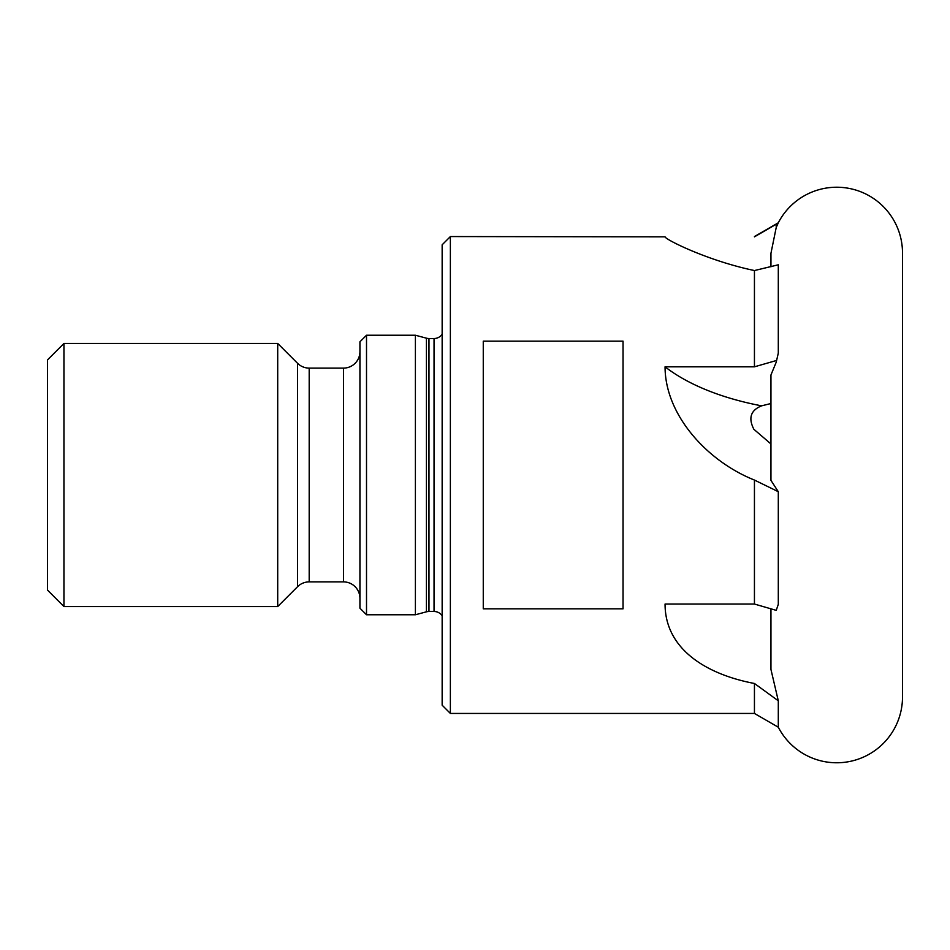 <?xml version="1.0" encoding="UTF-8"?>
<svg xmlns="http://www.w3.org/2000/svg" width="950" height="950" viewBox="0 0 950 950"><rect width="100%" height="100%" fill="white"/><g stroke="black" fill="none" stroke-linecap="round" stroke-linejoin="round"><path stroke-width="1.43" d="M450.371 236.562L450.371 713.438L442.154 705.209L442.154 244.791L450.371 236.562L665.059 236.847C665.071 239.317 707.144 260.632 754.443 270.548L754.443 366.819L665.059 366.819C665.071 414.96 707.144 461.225 754.443 480.059L754.443 604.046L665.059 604.046C665.071 649.61 707.144 674.547 754.443 683.477L778.299 700.803L778.299 727.213A65.776 65.776 0 0 0 902.5 696.991L902.5 252.997A65.776 65.776 0 0 0 778.299 222.787L776.233 227.43L776.233 224.248L778.299 222.822M770.949 266.831L770.949 253.294L776.233 227.43M754.443 270.548L778.299 264.801L778.299 353.103L776.233 362.14L778.299 353.103M754.443 480.059L778.299 491.708L770.949 480.379L770.949 374.977L776.233 362.14M778.299 491.708L778.299 604.319L776.233 610.351L754.443 604.046M778.299 700.803L770.949 669.429L770.949 608.819M366.51 335.231L366.51 614.769L415.399 614.769L415.399 335.231L366.51 335.231L359.931 341.81L359.931 608.19L366.51 614.769M770.949 443.959L753.861 429.269C748.125 418.048 750.714 410.234 761.615 405.84L770.949 403.512M63.947 343.449L47.5 359.896L47.5 590.104L63.947 606.551L277.709 606.551L277.709 343.449L63.947 343.449L63.947 606.551M359.931 351.666A16.447 16.447 0 0 1 343.484 368.113L309.189 368.113A16.447 16.447 0 0 1 297.564 363.304L277.709 343.449M309.189 368.113L309.189 581.887A16.447 16.447 0 0 0 297.564 586.696L277.709 606.551M309.189 581.887L343.484 581.887A16.447 16.447 0 0 1 359.931 598.334M442.154 334.258A9.868 9.868 0 0 1 434.043 338.521L428.973 338.521A9.868 9.868 0 0 1 426.419 338.176L415.399 335.231M428.973 338.521L428.973 611.479A9.868 9.868 0 0 0 426.419 611.824L415.399 614.769M428.973 611.479L434.043 611.479A9.868 9.868 0 0 1 442.154 615.742M623.034 341.157L483.265 341.157L483.265 608.843L623.034 608.843L623.034 341.157M450.371 713.438L754.443 713.438L778.299 727.213M754.443 683.477L754.443 713.438M754.443 236.562L778.299 222.787M665.059 366.819A198.799 98.646 180 0 0 761.615 405.84M776.233 360.561L754.443 366.819M776.233 224.248L754.443 236.847M297.564 363.304L297.564 586.696M343.484 368.113L343.484 581.887M426.419 338.176L426.419 611.824M434.043 338.521L434.043 611.479"/></g></svg>
